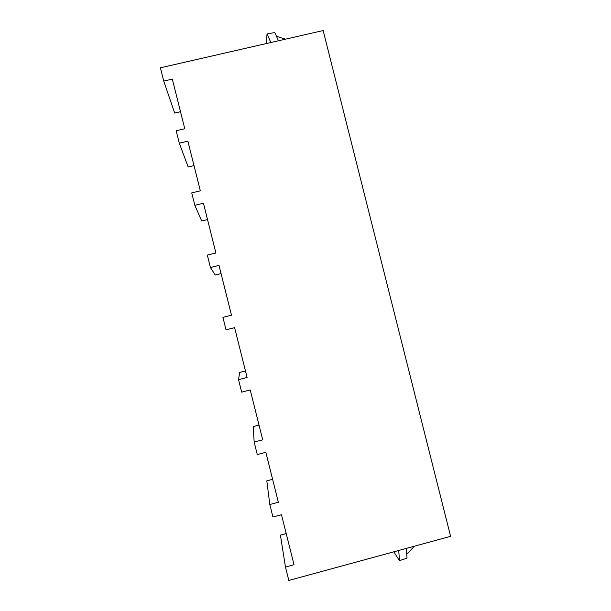 <?xml version="1.0" encoding="UTF-8"?>
<svg xmlns="http://www.w3.org/2000/svg" width="611" height="611" viewBox="0 0 611 611"><rect width="100%" height="100%" fill="white"/><g stroke="black" fill="none" stroke-linecap="round" stroke-linejoin="round"><path stroke-width="0.92" d="M180.497 111.706L174.677 113.066L163.74 81.095L160.41 67.798L323.15 30.55L450.59 536.336L288.827 580.45L285.467 567.046L280.411 535.129L286.208 533.571M285.467 567.046L294.013 564.724L281.488 514.729L272.934 517.021L269.802 504.518L266.816 480.849L272.613 479.314M269.802 504.518L278.356 502.242L265.846 452.3L257.284 454.546L254.161 442.058L253.229 426.615L259.033 425.111M254.161 442.058L262.722 439.828L250.22 389.94L241.658 392.14L238.527 379.668L239.657 372.435L245.462 370.961M163.74 81.095L172.333 79.117L184.766 128.738L176.174 130.754L179.29 143.173L187.875 141.149L200.324 190.823L191.739 192.885L194.856 205.311L203.44 203.249L215.897 252.977L207.32 255.077L210.436 267.526L219.013 265.418L231.493 315.192L222.916 317.338L226.039 329.795L234.616 327.672M210.436 267.526L215.255 275.034L221.067 273.606M194.856 205.311L201.714 220.999L207.534 219.586M179.29 143.173L188.188 167.002L194.008 165.627M238.527 379.668L247.096 377.476L234.609 327.649L226.039 329.795M278.479 40.777L274.813 32.559L267.022 33.933L270.856 42.518M285.444 39.18L276.47 36.286M267.022 33.933L266.365 43.549M414.434 546.196L406.735 554.215M406.307 548.418L407.025 558.156L399.479 560.638L398.731 550.48M399.479 560.638L393.797 551.825"/></g></svg>
